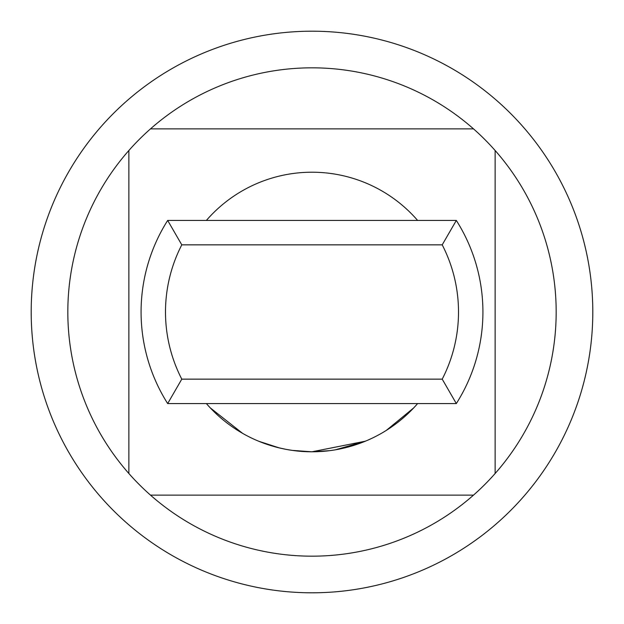 <?xml version="1.0" encoding="UTF-8"?>
<svg xmlns="http://www.w3.org/2000/svg" width="624" height="624" viewBox="0 0 624 624"><rect width="100%" height="100%" fill="white"/><g stroke="black" fill="none" stroke-linecap="round" stroke-linejoin="round"><path stroke-width="0.94" d="M210.257 407.862L242.549 433.321M473.507 495.128A244.171 244.171 0 0 1 128.872 473.507A244.171 244.171 0 0 1 312 67.829A244.171 244.171 0 0 1 473.507 495.128L150.493 495.128M312 31.2A280.8 280.8 0 0 1 592.8 312A280.8 280.8 0 0 1 312 592.8A280.8 280.8 0 0 1 31.2 312A280.8 280.8 0 0 1 312 31.2M417.628 220.436A139.792 139.792 0 0 0 206.372 220.436M206.372 403.564A139.792 139.792 0 0 0 312 451.792L365.414 441.184L312 451.784A139.792 139.792 0 0 0 417.628 403.564M355.563 444.826L365.422 441.176L335.416 449.818L330.985 450.497M413.712 407.901L386.24 430.451M352.209 445.879L335.423 449.81M329.667 450.668L312 451.815L292.188 450.38M293.155 450.512L291.977 450.349M293.186 450.52L286.533 449.452M279.357 447.923L278.795 447.79M278.218 447.65L266.666 444.233M279.38 447.931L258.866 441.301M263.539 443.118L277.415 447.447L285.886 449.327M214.383 412.058L211.731 409.406M181.787 379.15L442.213 379.15L456.323 403.564L167.677 403.564A170.921 170.921 0 0 1 167.677 220.436L181.787 244.85A146.507 146.507 0 0 0 181.787 379.15L167.677 403.564M167.677 220.436L456.323 220.436A170.921 170.921 0 0 1 456.323 403.564M456.323 220.436L442.213 244.85L181.787 244.85M442.213 379.15A146.507 146.507 0 0 0 442.213 244.85M150.493 128.872L473.507 128.872M128.872 473.507L128.872 150.493M495.128 150.493L495.128 473.507"/></g></svg>
